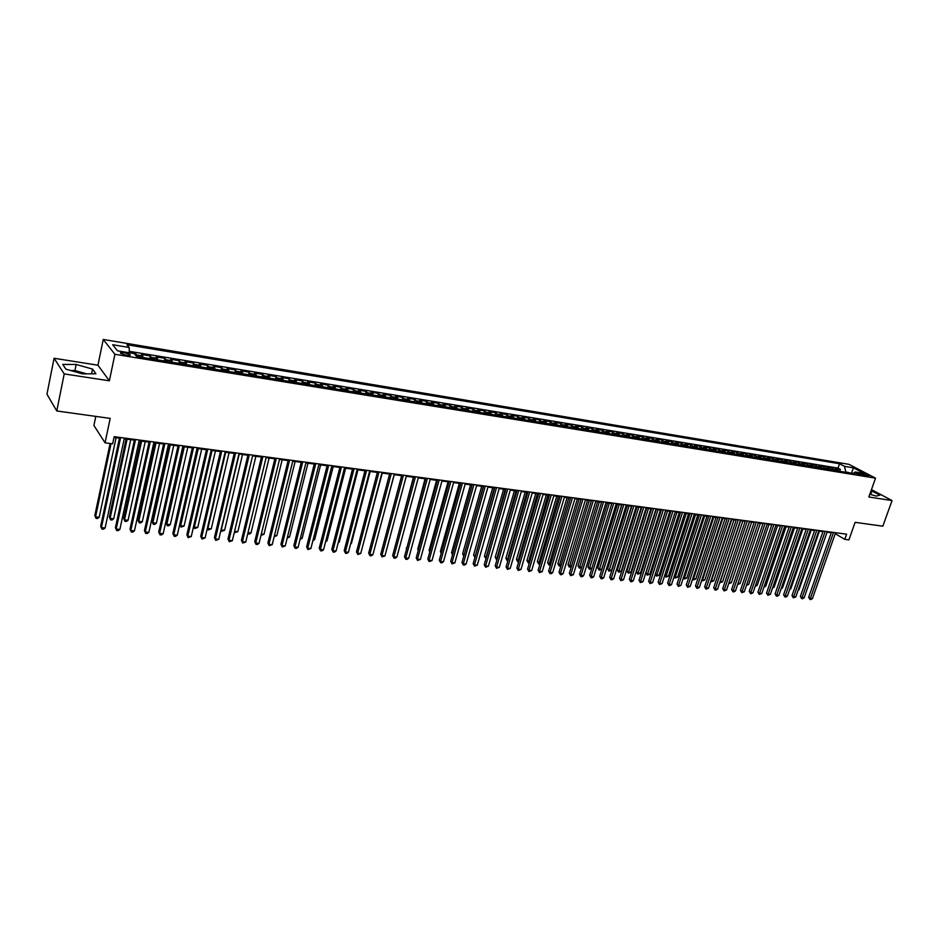 <?xml version="1.0" encoding="UTF-8"?>
<svg xmlns="http://www.w3.org/2000/svg" width="939" height="939" viewBox="0 0 939 939"><rect width="100%" height="100%" fill="white"/><g stroke="black" fill="none" stroke-linecap="round" stroke-linejoin="round"><path stroke-width="1.41" d="M84.04 373.863L75.566 371.879M126.425 355.271C129.617 355.693 130.826 355.458 130.052 354.566L124.3 352.653C121.096 352.219 119.875 352.454 120.662 353.357L126.425 355.271M95.79 416.4L93.912 425.461L105.051 442.821L112.657 443.818L114.171 436.682L846.614 534.185L844.795 539.35L848.903 539.89L855.112 522.33L882.824 526.204L892.05 500.557L871.462 489.606M54.075 358.275L46.95 394.227L56.774 410.965L64.216 373.91L109.37 380.811L114.91 354.296L103.255 339.46L97.938 365.201L54.075 358.275L64.216 373.91M114.91 354.296L875.535 478.151L849.009 464.359L103.255 339.46M839.22 471.202L835.44 468.526L840.37 469.336L839.689 471.284M835.91 470.662L832.142 467.986L831.461 469.934M832.142 467.986L827.165 467.176L830.933 469.852M822.587 468.491L818.831 465.803L823.843 466.624L823.174 468.584M814.172 467.117L810.439 464.418L815.486 465.251L814.806 467.211M805.685 465.721L801.965 463.033L807.059 463.866L806.378 465.838M797.129 464.324L793.42 461.624L798.561 462.469L797.88 464.453M788.502 462.915L784.816 460.216L789.992 461.061L789.312 463.056M779.804 461.495L776.13 458.784L781.354 459.641L780.685 461.636M771.036 460.063L767.386 457.34L772.644 458.209L771.975 460.216M762.198 458.619L758.559 455.896L763.865 456.765L763.184 458.784M753.278 457.164L749.662 454.429L755.003 455.309L754.334 457.34M744.287 455.697L740.683 452.962L746.082 453.842L745.402 455.885M735.214 454.218L731.634 451.471L737.08 452.363L736.399 454.406M726.07 452.727L722.514 449.969L727.995 450.873L727.326 452.927M716.856 451.213L713.311 448.455L718.84 449.37L718.171 451.436M707.548 449.699L704.027 446.929L709.602 447.844L708.933 449.922M698.17 448.161L694.672 445.391L700.294 446.318L699.625 448.396M688.71 446.624L685.224 443.842L690.904 444.781L690.235 446.87M679.167 445.063L675.704 442.281L681.421 443.22L680.763 445.321M669.53 443.49L666.103 440.696L671.866 441.647L671.209 443.76M659.824 441.905L656.408 439.112L662.23 440.062L661.572 442.187M650.023 440.297L646.631 437.504L652.511 438.466L651.842 440.602M640.14 438.689L636.771 435.884L642.699 436.858L642.041 438.994M630.175 437.058L626.829 434.241L632.804 435.227L632.147 437.374M620.116 435.414L616.794 432.597L622.827 433.583L622.17 435.743M609.963 433.759L606.664 430.931L612.756 431.928L612.099 434.1M599.728 432.081L596.453 429.252L602.592 430.262L601.934 432.445M589.387 430.391L586.147 427.562L592.345 428.583L591.687 430.766M578.964 428.689L575.748 425.848L582.004 426.881L581.347 429.076M568.435 426.975L565.255 424.123L571.558 425.167L570.912 427.374M557.825 425.238L554.667 422.386L561.029 423.43L560.372 425.66M547.108 423.489L543.974 420.625L550.407 421.681L549.749 423.923M536.298 421.717L533.199 418.853L539.679 419.921L539.033 422.174M525.382 419.944L522.307 417.069L528.857 418.148L528.199 420.402M514.361 418.137L511.321 415.261L517.929 416.353L517.283 418.618M503.245 416.329L500.241 413.442L506.907 414.533L506.262 416.81M492.024 414.486L489.043 411.599L495.78 412.702L495.135 415.003M480.686 412.644L477.751 409.744L484.547 410.859L483.902 413.16M469.254 410.766L466.354 407.866L473.209 408.993L472.563 411.317M457.704 408.888L454.84 405.977L461.753 407.115L461.119 409.439M446.048 406.986L443.22 404.075L450.204 405.214L449.57 407.549M434.276 405.061L431.482 402.138L438.536 403.301L437.903 405.648M422.397 403.113L419.639 400.19L426.764 401.364L426.13 403.723M410.402 401.153L407.679 398.23L414.862 399.415L414.24 401.786M398.289 399.181L395.601 396.246L402.866 397.432L402.232 399.826M386.046 397.185L383.405 394.239L390.741 395.448L390.108 397.843M373.699 395.166L371.093 392.22L378.499 393.429L377.865 395.847M361.222 393.124L358.651 390.178L366.128 391.399L365.506 393.828M348.615 391.07L346.092 388.112L353.651 389.345L353.029 391.786M335.88 388.981L333.415 386.023L341.033 387.279L340.423 389.732M323.028 386.891L320.598 383.922L328.298 385.19L327.688 387.643M310.046 384.767L307.663 381.786L315.434 383.065L314.823 385.542M296.924 382.619L294.588 379.638L302.452 380.929L301.842 383.429M283.672 380.459L281.383 377.478L289.318 378.781L288.719 381.281M270.279 378.264L268.038 375.283L276.066 376.598L275.456 379.121M256.758 376.058L254.563 373.065L262.674 374.403L262.075 376.926M243.084 373.828L240.947 370.823L249.14 372.173L248.542 374.72M229.28 371.574L227.191 368.569L235.466 369.931L234.867 372.49M215.324 369.297L213.294 366.28L221.651 367.654L221.064 370.224M201.228 366.985L199.244 363.968L207.695 365.365L207.108 367.947M186.967 364.661L185.053 361.644L193.587 363.041L193 365.647M172.565 362.313L170.71 359.285L179.326 360.705L178.75 363.323M158.01 359.93L156.203 356.902L164.924 358.334L164.348 360.963M143.291 357.524L141.554 354.496L150.369 355.94L149.794 358.592M863.469 473.89L860.57 473.808L866.169 475.944L869.068 476.026L863.469 473.89L863.047 475.075M851.462 473.209L845.828 471.977L844.454 466.331L839.536 463.749L126.918 344.73L129.206 347.489L112.668 344.742L117.528 350.834L134.265 353.58L136.636 356.444L860.359 474.653L855.3 472L852.964 473.444M844.454 466.331L853.445 467.822L864.326 473.491L855.3 472M840.37 469.336L838.022 468.103L129.253 351.327M137.364 356.562L135.65 353.522L129.277 352.477M150.369 355.94L152.141 358.968M164.924 358.334L166.766 361.362M179.326 360.705L181.227 363.722M193.587 363.041L195.535 366.057M207.695 365.365L209.702 368.37M221.651 367.654L223.717 370.659M235.466 369.931L237.579 372.924M249.14 372.173L251.312 375.166M262.674 374.403L264.892 377.384M276.066 376.598L278.331 379.591M289.318 378.781L291.642 381.762M302.452 380.929L304.811 383.91M315.434 383.065L317.852 386.035M328.298 385.19L330.763 388.147M341.033 387.279L343.533 390.237M353.651 389.345L356.186 392.302M366.128 391.399L368.722 394.345M378.499 393.429L381.117 396.375M390.741 395.448L393.406 398.382M402.866 397.432L405.566 400.366M414.862 399.415L417.609 402.338M426.764 401.364L429.546 404.286M438.536 403.301L441.353 406.211M450.204 405.214L453.056 408.125M461.753 407.115L464.652 410.014M473.209 408.993L476.132 411.892M484.547 410.859L487.505 413.747M495.78 412.702L498.762 415.59M506.907 414.533L509.924 417.421M517.929 416.353L520.981 419.217M528.857 418.148L531.943 421.012M539.679 419.921L542.789 422.785M550.407 421.681L553.552 424.545M561.029 423.43L564.21 426.283M571.558 425.167L574.762 428.008M582.004 426.881L585.232 429.71M592.345 428.583L595.596 431.412M602.592 430.262L605.878 433.09M612.756 431.928L616.066 434.757M622.827 433.583L626.16 436.4M632.804 435.227L636.161 438.032M642.699 436.858L646.079 439.652M652.511 438.466L655.915 441.26M662.23 440.062L665.657 442.856M671.866 441.647L675.317 444.429M681.421 443.22L684.895 446.002M690.904 444.781L694.391 447.551M700.294 446.318L703.804 449.088M709.602 447.844L713.135 450.614M718.84 449.37L722.396 452.117M727.995 450.873L731.575 453.619M737.08 452.363L740.671 455.11M746.082 453.842L749.686 456.577M755.003 455.309L758.642 458.044M763.865 456.765L767.503 459.488M772.644 458.209L776.307 460.932M781.354 459.641L785.027 462.352M789.992 461.061L793.69 463.772M798.561 462.469L802.27 465.169M807.059 463.866L810.78 466.554M815.486 465.251L819.231 467.939M823.843 466.624L827.599 469.312M105.051 442.821L110.192 418.407L56.774 410.965M875.535 478.151L868.833 497.001L892.05 500.557M835.217 533.692L844.795 539.35M114.006 437.445L119.453 438.173M124.218 438.806L134.336 440.145M139.089 440.778L149.055 442.105M153.808 442.738L163.632 444.041M168.363 444.663L178.046 445.955M182.776 446.577L192.307 447.844M197.026 448.478L206.427 449.722M211.134 450.344L220.395 451.577M225.09 452.199L234.222 453.42M238.905 454.042L247.908 455.239M252.579 455.849L261.441 457.035M266.101 457.657L274.845 458.819M279.493 459.429L288.12 460.579M292.757 461.19L301.243 462.317M305.879 462.939L314.248 464.054M318.873 464.664L327.124 465.756M331.725 466.366L339.871 467.446M344.46 468.056L352.489 469.124M357.066 469.735L364.978 470.791M369.555 471.39L377.349 472.434M381.915 473.033L389.603 474.054M394.145 474.664L401.728 475.674M406.27 476.273L413.747 477.27M418.278 477.869L425.649 478.843M430.168 479.442L437.433 480.416M441.94 481.014L449.1 481.965M453.596 482.564L460.662 483.503M465.157 484.09L472.117 485.017M476.601 485.616L483.468 486.531M487.928 487.118L494.712 488.022M499.161 488.609L505.839 489.501M510.288 490.088L516.873 490.968M521.309 491.555L527.812 492.423M532.225 493.01L538.634 493.855M543.047 494.442L549.374 495.287M553.764 495.862L560.008 496.696M564.398 497.283L570.548 498.093M574.926 498.679L580.983 499.478M585.349 500.064L591.335 500.863M595.69 501.438L601.594 502.224M605.937 502.799L611.759 503.574M616.101 504.149L621.841 504.912M626.16 505.487L631.83 506.238M636.137 506.814L641.724 507.553M646.032 508.128L651.537 508.856M655.833 509.431L661.267 510.147M665.551 510.71L670.916 511.426M675.188 512.001L680.47 512.694M684.731 513.269L689.954 513.962M694.203 514.525L699.355 515.206M703.593 515.769L708.675 516.45M712.901 517.002L717.912 517.671M722.126 518.234L727.079 518.891M731.281 519.443L736.164 520.1M740.355 520.652L745.167 521.298M749.357 521.849L754.099 522.483M758.278 523.035L762.961 523.657M767.128 524.208L771.752 524.819M775.907 525.371L780.462 525.981M784.605 526.533L789.1 527.131M793.244 527.683L797.681 528.27M801.8 528.821L806.178 529.396M810.298 529.948L814.618 530.523M818.714 531.063L822.987 531.627M827.071 532.178L831.285 532.73M852.401 473.362L851.567 472.916L853.445 467.822M838.022 468.103L839.536 463.749M135.65 353.522L135.357 354.895M129.206 347.489L129.277 352.759M869.819 494.254L876.263 496.085L879.972 495.135L871.099 490.628M109.37 380.811L97.938 365.201M65.883 369.144L82.62 373.875L95.919 373.792L92.562 369.097L76.153 364.461L62.784 364.438L65.883 369.144M870.699 494.513L871.991 490.886M86.705 373.851L74.932 370.529L70.801 370.541M74.932 370.529L76.153 364.461M91.588 373.816L92.562 369.097M831.473 532.167L808.643 597.298L810.345 598.425L833.492 532.436M812.399 598.624L810.815 599.54L809.993 599.458L810.345 598.425L812.399 598.624L835.557 532.718M809.993 599.458L808.643 597.298M798.326 589.657L799.007 589.727L819.407 531.157M799.007 589.727L798.127 590.244M823.174 531.063L800.357 596.465L802.047 597.591L825.193 531.333M804.124 597.803L802.54 598.718L801.706 598.624L802.047 597.591L804.124 597.803L827.271 531.615M801.706 598.624L800.357 596.465M814.806 529.948L792.011 595.631L793.69 596.758L816.813 530.218M795.779 596.969L793.349 597.803L793.69 596.758L795.779 596.969L818.914 530.5M793.349 597.803L792.011 595.631M806.378 528.833L783.584 594.786L785.25 595.913L808.373 529.091M787.375 596.124L785.779 597.051L784.934 596.958L785.25 595.913L787.375 596.124L810.486 529.373M784.934 596.958L783.584 594.786M797.88 527.695L775.098 593.929L776.764 595.068L799.864 527.964M778.889 595.279L777.292 596.206L776.436 596.112L776.764 595.068L778.889 595.279L802 528.246M776.436 596.112L775.098 593.929M789.91 588.788L790.779 588.87L811.167 530.066M790.779 588.87L789.652 589.528M781.436 587.908L782.492 588.014L802.868 528.962M782.492 588.014L781.119 588.812M772.879 587.016L774.135 587.157L794.5 527.847M774.135 587.157L772.527 588.06M764.264 586.124L765.719 586.276L786.06 526.72M765.719 586.276L763.912 587.168M789.3 526.556L766.541 593.072L768.196 594.211L791.284 526.826M770.344 594.422L767.879 595.267L768.196 594.211L770.344 594.422L793.432 527.108M767.879 595.267L766.541 593.072M755.578 585.232L757.221 585.396L777.562 525.594M757.221 585.396L755.214 586.276M780.661 525.406L757.914 592.204L759.557 593.342L782.633 525.664M761.729 593.565L759.252 594.41L759.557 593.342L761.729 593.565L784.804 525.957M759.252 594.41L757.914 592.204M746.81 584.316L748.665 584.516L768.982 524.455M748.665 584.516L746.458 585.373M771.94 524.244L749.216 591.335L750.86 592.474L773.912 524.514M753.031 592.697L751.435 593.636L750.554 593.542L750.86 592.474L753.031 592.697L776.095 524.795M750.554 593.542L749.216 591.335M737.984 583.412L740.038 583.624L760.344 523.305M740.038 583.624L737.62 584.457M763.161 523.082L740.448 590.455L742.08 591.605L765.121 523.34M744.275 591.816L741.787 592.673L742.08 591.605L744.275 591.816L767.327 523.633M741.787 592.673L740.448 590.455M749.439 521.861L729.157 582.497L731.34 582.72L751.623 522.154M729.087 582.45L728.746 583.459M731.34 582.72L728.887 583.565M754.299 521.896L731.598 589.563L733.23 590.713L756.247 522.154M735.448 590.936L733.84 591.887L732.948 591.793L733.23 590.713L735.448 590.936L758.477 522.448M732.948 591.793L731.598 589.563M740.636 520.687L720.366 581.581L722.572 581.816L742.843 520.981M720.143 581.417L719.802 582.438M722.572 581.816L720.107 582.661M745.366 520.711L722.69 588.671L724.309 589.821L747.303 520.969M726.54 590.044L724.039 590.913L724.309 589.821L726.54 590.044L749.545 521.262M724.039 590.913L722.69 588.671M731.763 519.513L711.516 580.666L713.734 580.901L733.981 519.807M711.116 580.384L710.776 581.394M713.734 580.901L711.257 581.746M736.352 519.513L713.699 587.767L715.307 588.929L738.289 519.772M717.56 589.152L715.952 590.103L715.049 590.009L715.307 588.929L717.56 589.152L740.554 520.065M715.049 590.009L713.699 587.767M722.807 518.328L702.583 579.739L704.825 579.973L725.049 518.621M702.02 579.34L702.337 580.83L701.691 580.325M704.825 579.973L702.337 580.83M727.267 518.305L704.637 586.852L706.234 588.025L729.192 518.551M708.511 588.248L705.987 589.117L706.234 588.025L708.511 588.248L731.481 518.856M705.987 589.117L704.637 586.852M713.781 517.119L693.581 578.811L695.834 579.046L716.046 517.424M692.841 578.271L693.346 579.903L692.583 579.081M695.834 579.046L693.346 579.903M718.112 517.084L695.494 585.936L697.09 587.11L720.025 517.33M699.379 587.333L697.759 588.295L696.844 588.201L697.09 587.11L699.379 587.333L722.326 517.635M696.844 588.201L695.494 585.936M708.863 515.851L686.28 585.009L687.864 586.182L710.776 516.098M690.177 586.417L687.63 587.286L687.864 586.182L690.177 586.417L713.1 516.415M687.63 587.286L686.28 585.009M699.543 514.607L676.996 584.081L678.568 585.255L701.445 514.865M680.892 585.49L678.334 586.37L678.568 585.255L680.892 585.49L703.792 515.171M678.334 586.37L676.996 584.081M690.153 513.351L667.617 583.142L669.178 584.316L692.043 513.61M671.538 584.551L669.906 585.525L668.967 585.431L669.178 584.316L671.538 584.551L694.402 513.926M668.967 585.431L667.617 583.142M680.669 512.095L658.169 582.192L659.718 583.365L682.547 512.342M662.089 583.612L659.518 584.492L659.718 583.365L662.089 583.612L684.93 512.659M659.518 584.492L658.169 582.192M671.103 510.828L648.638 581.229L650.175 582.415L672.981 511.074M652.57 582.661L649.988 583.542L650.175 582.415L652.57 582.661L675.376 511.391M649.988 583.542L648.638 581.229M661.467 509.537L639.025 580.267L640.551 581.452L663.321 509.783M642.969 581.699L640.363 582.591L640.551 581.452L642.969 581.699L665.739 510.112M640.363 582.591L639.025 580.267M651.736 508.245L629.33 579.293L630.844 580.49L653.579 508.492M633.285 580.725L631.642 581.722L630.668 581.628L630.844 580.49L633.285 580.725L656.021 508.809M630.668 581.628L629.33 579.293M641.924 506.931L619.54 578.307L621.055 579.504L643.755 507.177M623.508 579.75L620.89 580.654L621.055 579.504L623.508 579.75L646.22 507.506M620.89 580.654L619.54 578.307M632.017 505.616L609.681 577.321L611.183 578.518L633.848 505.863M613.66 578.764L612.017 579.774L611.019 579.668L611.183 578.518L613.66 578.764L636.337 506.191M611.019 579.668L609.681 577.321M622.029 504.29L599.728 576.323L601.218 577.52L623.848 504.525M603.718 577.778L602.075 578.788L601.077 578.682L601.218 577.52L603.718 577.778L626.348 504.865M601.077 578.682L599.728 576.323M611.958 502.952L589.692 575.314L591.171 576.523L613.754 503.187M593.694 576.769L592.039 577.79L591.03 577.685L591.171 576.523L593.694 576.769L616.289 503.527M591.03 577.685L589.692 575.314M601.782 501.59L579.563 574.292L581.03 575.501L603.577 501.837M583.577 575.76L581.922 576.781L580.901 576.675L581.03 575.501L583.577 575.76L606.136 502.177M580.901 576.675L579.563 574.292M591.523 500.229L569.339 573.271L570.806 574.48L593.307 500.464M573.365 574.738L570.689 575.666L570.806 574.48L573.365 574.738L595.889 500.804M570.689 575.666L569.339 573.271M581.182 498.855L559.034 572.238L560.477 573.459L582.943 499.09M563.071 573.717L561.416 574.738L560.383 574.633L560.477 573.459L563.071 573.717L585.549 499.431M560.383 574.633L559.034 572.238M570.736 497.459L548.634 571.194L550.066 572.414L572.485 497.693M552.684 572.673L551.029 573.706L549.984 573.6L550.066 572.414L552.684 572.673L575.114 498.046M549.984 573.6L548.634 571.194M560.196 496.062L538.141 570.137L539.561 571.358L561.933 496.285M542.202 571.628L539.491 572.555L539.561 571.358L542.202 571.628L564.585 496.637M539.491 572.555L538.141 570.137M549.561 494.642L527.554 569.081L528.962 570.302L551.287 494.876M531.627 570.572L528.903 571.511L528.962 570.302L531.627 570.572L553.963 495.229M528.903 571.511L527.554 569.081M538.822 493.21L516.873 568.001L518.269 569.234L540.547 493.445M520.957 569.504L518.211 570.442L518.269 569.234L520.957 569.504L543.235 493.797M518.211 570.442L516.873 568.001M528 491.766L506.098 566.921L507.483 568.154L529.69 492.001M510.182 568.424L507.436 569.374L507.483 568.154L510.182 568.424L532.413 492.353M507.436 569.374L506.098 566.921M517.06 490.311L495.217 565.83L496.59 567.074L518.751 490.534M499.313 567.344L496.555 568.295L496.59 567.074L499.313 567.344L521.497 490.909M496.555 568.295L495.217 565.83M506.027 488.843L484.242 564.726L485.592 565.971L507.706 489.066M488.35 566.24L485.58 567.203L485.592 565.971L488.35 566.24L510.476 489.442M485.58 567.203L484.242 564.726M494.888 487.364L473.162 563.611L474.5 564.867L496.555 487.587M477.282 565.137L474.5 566.1L474.5 564.867L477.282 565.137L499.348 487.951M474.5 566.1L473.162 563.611M483.655 485.862L461.976 562.496L463.303 563.74L485.299 486.085M466.108 564.022L464.441 565.102L463.314 564.985L463.303 563.74L466.108 564.022L488.116 486.461M463.314 564.985L461.976 562.496M472.305 484.36L450.697 561.358L451.999 562.614L473.937 484.571M454.84 562.895L452.023 563.87L451.999 562.614L454.84 562.895L476.777 484.947M452.023 563.87L450.697 561.358M460.849 482.834L439.299 560.219L440.602 561.475L462.458 483.045M443.454 561.757L441.776 562.848L440.637 562.731L440.602 561.475L443.454 561.757L465.333 483.432M440.637 562.731L439.299 560.219M449.288 481.296L427.808 559.069L429.088 560.325L450.884 481.507M431.975 560.606L429.135 561.592L429.088 560.325L431.975 560.606L453.783 481.895M429.135 561.592L427.808 559.069M437.609 479.735L416.2 557.895L417.468 559.163L439.194 479.946M420.379 559.456L417.526 560.43L417.468 559.163L420.379 559.456L442.128 480.334M417.526 560.43L416.2 557.895M425.825 478.174L404.486 556.721L405.73 557.989L427.386 478.374M408.676 558.282L406.986 559.386L405.812 559.268L405.73 557.989L408.676 558.282L430.344 478.773M405.812 559.268L404.486 556.721M413.923 476.589L392.655 555.536L393.887 556.804L415.472 476.789M396.857 557.097L395.166 558.212L393.981 558.095L393.887 556.804L396.857 557.097L418.454 477.188M393.981 558.095L392.655 555.536M401.915 474.981L380.718 554.339L381.927 555.606L403.441 475.193M384.931 555.911L382.044 556.909L381.927 555.606L384.931 555.911L406.458 475.592M382.044 556.909L380.718 554.339M389.779 473.373L368.663 553.13L369.86 554.409L391.281 473.573M372.889 554.703L371.198 555.829L369.989 555.712L369.86 554.409L372.889 554.703L394.333 473.972M369.989 555.712L368.663 553.13M377.525 471.742L356.491 551.909L357.665 553.188L379.016 471.941M360.729 553.494L357.818 554.503L357.665 553.188L360.729 553.494L382.091 472.34M357.818 554.503L356.491 551.909M365.154 470.087L344.202 550.665L345.364 551.956L366.621 470.286M348.451 552.261L346.749 553.4L345.517 553.271L345.364 551.956L348.451 552.261L369.731 470.697M345.517 553.271L344.202 550.665M352.665 468.432L331.796 549.421L332.934 550.712L354.109 468.62M336.056 551.029L334.354 552.167L333.11 552.038L332.934 550.712L336.056 551.029L357.254 469.042M333.11 552.038L331.796 549.421M340.047 466.753L319.26 548.165L320.387 549.456L341.467 466.941M323.532 549.773L321.831 550.923L320.575 550.794L320.387 549.456L323.532 549.773L344.636 467.364M320.575 550.794L319.26 548.165M327.3 465.051L306.607 546.897L307.71 548.188L328.709 465.239M310.891 548.517L307.922 549.538L307.71 548.188L310.891 548.517L331.913 465.662M307.922 549.538L306.607 546.897M704.684 515.91L684.508 577.872L686.785 578.107L706.961 516.215M683.592 577.203L684.508 577.872L684.273 578.964L683.392 577.837M686.785 578.107L684.273 578.964M695.506 514.701L675.352 576.922L677.641 577.156L697.806 515.006M674.261 576.123L675.352 576.922L675.129 578.025L674.12 576.569M677.641 577.156L675.129 578.025M686.256 513.469L666.115 575.971L668.439 576.206L688.58 513.774M664.859 575.02L666.115 575.971L665.915 577.074L664.777 575.29M668.439 576.206L665.915 577.074M676.925 512.225L656.819 575.008L659.143 575.243L679.261 512.541M655.375 573.917L656.819 575.008L656.619 576.112L655.34 573.987M659.143 575.243L656.619 576.112M665.692 510.734L645.915 572.884L647.429 574.034L649.788 574.269L669.871 511.286M667.512 510.98L647.241 575.149L645.915 572.884M649.788 574.269L647.241 575.149M656.208 509.478L636.466 571.898L637.968 573.048L640.339 573.295L660.399 510.03M658.016 509.713L637.781 574.175L636.466 571.898M640.339 573.295L637.781 574.175M646.642 508.21L626.923 570.912L628.426 572.062L630.82 572.309L650.844 508.762M648.45 508.445L628.25 573.189L626.923 570.912M630.82 572.309L628.25 573.189M636.994 506.919L617.31 569.903L618.801 571.065L621.207 571.311L641.22 507.483M638.79 507.166L618.637 572.203L617.31 569.903M621.207 571.311L618.637 572.203M627.275 505.628L607.615 568.893L609.094 570.055L611.524 570.313L631.501 506.191M629.06 505.863L608.942 571.205L607.615 568.893M611.524 570.313L608.942 571.205M617.463 504.325L597.838 567.884L599.293 569.046L601.758 569.304L621.7 504.889M619.235 504.56L599.152 570.196L597.838 567.884M601.758 569.304L599.152 570.196M607.556 503.011L587.967 566.851L589.422 568.025L591.852 568.271M609.317 503.245L589.293 569.175L587.967 566.851M591.84 568.318L589.293 569.175M597.58 501.684L578.025 565.818L579.457 566.992L581.722 567.226M599.328 501.919L579.34 568.154L578.025 565.818M581.652 567.438L579.34 568.154M587.509 500.346L567.989 564.773L571.499 566.17M589.246 500.581L569.304 567.121L567.989 564.773M571.382 566.557L569.304 567.121M577.344 498.996L557.86 563.729L561.193 565.102M579.07 499.231L559.186 566.076L557.86 563.729M561.017 565.665L559.186 566.076M567.097 497.635L547.648 562.661L550.782 564.022M568.811 497.87L548.975 565.02L547.648 562.661M550.559 564.773L548.975 565.02M556.757 496.262L537.354 561.592L540.289 562.942M558.447 496.485L538.669 563.963L537.354 561.592M540.007 563.87L538.669 563.963M546.322 494.876L526.955 560.513L529.702 561.839M548 495.099L528.27 562.884L526.955 560.513M529.361 562.966L528.27 562.884M535.793 493.48L516.473 559.421L519.009 560.736M537.46 493.703L517.788 561.804L516.473 559.421M518.668 561.898L517.788 561.804M525.171 492.071L505.898 558.318L508.222 559.621M526.826 492.282L507.213 560.724L505.898 558.318M507.882 560.783L507.213 560.724M514.443 490.639L495.217 557.214L497.341 558.494M516.098 490.862L496.531 559.621L495.217 557.214M503.633 489.207L484.454 556.088L486.355 557.355M505.264 489.419L485.768 558.505L484.454 556.088M492.717 487.752L473.585 554.961L475.275 556.205M494.337 487.975L474.899 557.39L473.585 554.961M481.695 486.296L462.622 553.822L464.089 555.043M483.303 486.508L463.925 555.618M463.784 556.123L462.622 553.822M470.58 484.817L451.553 552.672L452.809 553.846M452.539 554.808L451.553 552.672M459.359 483.327L440.391 551.51L441.447 552.519M441.177 553.47L440.391 551.51M448.032 481.824L429.123 550.336L429.98 551.181M429.769 551.944L429.123 550.336M436.6 480.298L417.749 549.151L418.418 549.808M418.254 550.407L417.749 549.151M425.062 478.773L406.74 548.435M406.622 548.846L406.27 547.965M413.418 477.223L394.955 547.026M401.657 475.662L383.053 545.606M375.236 545.841L394.239 474.676M363.076 544.585L382.267 473.08M350.787 543.317L351.409 543.376L370.177 471.472M351.409 543.376L350.634 543.892M338.38 542.026L339.272 542.12L357.97 469.852M339.272 542.12L338.157 542.871M325.845 540.735L327.018 540.852L345.646 468.221M327.018 540.852L325.563 541.838M313.192 539.42L314.659 539.573L333.192 466.566M314.659 539.573L312.875 540.7M300.421 538.094L302.17 538.282L320.622 464.899M302.17 538.282L300.093 539.373M314.424 463.338L293.837 545.618L294.916 546.921L315.809 463.526M298.121 547.237L296.419 548.399L295.139 548.27L294.916 546.921L298.121 547.237L319.049 463.948M295.139 548.27L293.837 545.618M287.51 536.768L289.564 536.979L307.933 463.209M289.564 536.979L287.193 538.047M301.431 461.612L280.925 544.315L281.982 545.618L302.781 461.788M285.233 545.946L282.228 546.979L281.982 545.618L285.233 545.946L306.055 462.223M282.228 546.979L280.925 544.315M274.481 535.418L276.829 535.653L295.116 461.507M276.829 535.653L274.165 536.709M288.296 459.864L267.897 543.012L268.93 544.315L289.635 460.04M272.204 544.643L269.188 545.688L268.93 544.315L272.204 544.643L292.933 460.474M269.188 545.688L267.897 543.012M261.312 534.045L263.965 534.326L282.17 459.781M261.007 535.347L263.965 534.326M275.021 458.091L254.727 541.686L255.748 543L276.336 458.267M259.047 543.329L257.345 544.514L256.018 544.374L255.748 543L259.047 543.329L279.669 458.713M256.018 544.374L254.727 541.686M248.013 532.671L250.983 532.976L269.094 458.044M250.983 532.976L249.305 534.15L247.767 533.704M248.002 534.009L247.861 533.317M261.617 456.307L241.429 540.348L242.426 541.674L262.908 456.483M245.76 542.003L242.72 543.059L242.426 541.674L245.76 542.003L266.277 456.929M242.72 543.059L241.429 540.348M237.872 531.627L234.879 532.659L234.574 531.298L237.872 531.627L255.889 456.295M234.879 532.659L234.421 531.967M248.072 454.499L227.989 538.998L228.963 540.324L249.34 454.676M232.344 540.664L229.28 541.721L228.963 540.324L232.344 540.664L252.744 455.122M229.28 541.721L227.989 538.998M239.187 454.077L221.287 529.901L224.621 530.253L242.544 454.523M221.076 529.608L221.616 531.286L220.958 530.101M224.621 530.253L221.616 531.286M234.398 452.68L214.421 537.636L215.371 538.963L235.63 452.844M218.787 539.303L215.712 540.371L215.371 538.963L218.787 539.303L239.081 453.302M215.712 540.371L214.421 537.636M225.677 452.281L207.883 528.516L211.252 528.868L229.069 452.727M207.437 527.894L208.223 529.913L207.355 528.199M211.252 528.868L208.223 529.913M220.571 450.837L200.711 536.263L201.639 537.589L221.78 451.002M205.089 537.941L202.002 539.009L201.639 537.589L205.089 537.941L225.266 451.471M202.002 539.009L200.711 536.263M212.026 450.474L194.338 527.119L197.73 527.472L215.454 450.92M193.657 526.133L194.702 528.516L193.622 526.274M197.73 527.472L194.702 528.516M206.603 448.983L186.861 534.878L187.765 536.204L207.789 449.147M191.251 536.556L188.14 537.624L187.765 536.204L191.251 536.556L211.298 449.605M188.14 537.624L186.861 534.878M197.084 448.478L179.783 524.408L180.652 525.699L184.079 526.051L201.697 449.1M198.235 448.642L180.652 525.699L181.027 527.108L179.783 524.408M184.079 526.051L181.027 527.108M192.483 447.105L172.87 533.469L173.75 534.807L193.645 447.257M177.271 535.16L175.558 536.38L174.149 536.239L173.75 534.807L177.271 535.16L197.202 447.727M174.149 536.239L172.87 533.469M183.175 446.635L165.98 522.976L166.825 524.267L170.299 524.619L187.8 447.246M184.302 446.788L166.825 524.267L167.224 525.687L165.98 522.976M170.299 524.619L168.621 525.828L167.224 525.687M178.21 445.203L158.726 532.049L159.583 533.387L179.349 445.356M163.14 533.751L161.426 534.972L160.006 534.831L159.583 533.387L163.14 533.751L182.941 445.837M160.006 534.831L158.726 532.049M169.126 444.769L152.036 521.521L152.857 522.823L156.367 523.187L173.762 445.379M170.229 444.91L152.857 522.823L153.28 524.255L152.036 521.521M156.367 523.187L154.689 524.396L153.28 524.255M163.797 443.29L144.442 530.617L145.275 531.955L164.912 443.431M148.867 532.319L147.153 533.552L145.709 533.411L145.275 531.955L148.867 532.319L168.539 443.912M145.709 533.411L144.442 530.617M154.923 442.879L137.951 520.053L138.749 521.356L142.294 521.72L159.571 443.501M156.003 443.02L138.749 521.356L139.195 522.8L137.951 520.053M142.294 521.72L140.615 522.941L139.195 522.8M149.231 441.342L130.005 529.162L130.803 530.512L150.31 441.494M134.441 530.875L132.716 532.12L131.272 531.979L130.803 530.512L134.441 530.875L153.973 441.976M131.272 531.979L130.005 529.162M140.58 440.978L123.725 518.574L124.5 519.877L128.08 520.253L145.228 441.6M141.625 441.119L124.5 519.877L124.957 521.333L123.725 518.574M128.08 520.253L126.389 521.474L124.957 521.333M134.5 439.382L115.415 527.706L116.19 529.056L135.556 439.522M119.863 529.42L118.138 530.664L116.671 530.523L116.19 529.056L119.863 529.42L139.254 440.015M116.671 530.523L115.415 527.706M126.084 439.053L109.347 517.084L110.098 518.387L113.713 518.762L130.744 439.675M127.094 439.182L110.098 518.387L110.579 519.854L109.347 517.084M113.713 518.762L112.023 519.995L110.579 519.854M119.605 437.398L100.673 526.216L101.412 527.577L120.638 437.539M105.121 527.953L103.407 529.209L101.928 529.056L101.412 527.577L105.121 527.953L124.382 438.032M101.928 529.056L100.673 526.216M110.086 443.478L94.816 515.57L95.543 516.884L99.194 517.26L116.096 437.727M111.06 443.607L95.543 516.884L96.048 518.351L94.816 515.57M99.194 517.26L97.503 518.504L96.048 518.351M834.701 469.347L837.999 469.887M136.859 354.977L142.787 355.951M151.613 357.395L157.47 358.358M166.215 359.79L172.013 360.74M180.664 362.161L186.392 363.1M194.948 364.496L200.629 365.424M209.092 366.82L214.714 367.736M223.095 369.109L228.647 370.025M236.945 371.375L242.438 372.278M250.643 373.628L256.089 374.52M264.211 375.846L269.599 376.727M277.639 378.053L282.968 378.922M290.926 380.225L296.208 381.093M304.083 382.384L309.307 383.241M317.112 384.521L322.277 385.366M330 386.633L335.117 387.467M342.758 388.723L347.829 389.556M355.4 390.8L360.423 391.622M367.912 392.842L372.889 393.664M380.307 394.873L385.225 395.683M392.572 396.892L397.443 397.69M404.721 398.875L409.545 399.674M416.752 400.847L421.529 401.634M428.665 402.808L433.407 403.582M440.473 404.732L445.156 405.507M452.164 406.657L456.8 407.409M463.737 408.547L468.338 409.298M475.204 410.425L479.77 411.176M486.566 412.291L491.085 413.031M497.823 414.134L502.295 414.874M508.973 415.965L513.398 416.693M520.018 417.773L524.408 418.489M530.958 419.569L535.312 420.285M541.803 421.341L546.111 422.045M552.555 423.102L556.827 423.806M563.2 424.851L567.426 425.543M573.752 426.576L577.943 427.268M584.199 428.29L588.354 428.97M594.563 429.992L598.683 430.661M604.833 431.67L608.918 432.339M615.01 433.337L619.059 434.006M625.092 434.992L629.107 435.649M635.093 436.635L639.072 437.281M644.999 438.255L648.943 438.9M654.823 439.863L658.732 440.508M664.566 441.459L668.439 442.093M674.214 443.044L678.052 443.678M683.792 444.617L687.594 445.239M693.275 446.166L697.043 446.788M702.677 447.715L706.421 448.326M712.008 449.241L715.718 449.851M721.258 450.755L724.931 451.354M730.425 452.258L734.063 452.856M739.509 453.748L743.125 454.335M748.536 455.227L752.116 455.814M757.468 456.694L761.024 457.27M766.341 458.138L769.863 458.725M775.133 459.582L778.631 460.157M783.854 461.014L787.316 461.577M792.493 462.434L795.932 462.997M801.073 463.831L804.488 464.394M809.582 465.228L812.963 465.791M818.022 466.613L821.379 467.164M826.39 467.986L829.724 468.526M861.392 474.371L861.662 473.596M129.875 355.388L130.052 354.566"/></g></svg>
